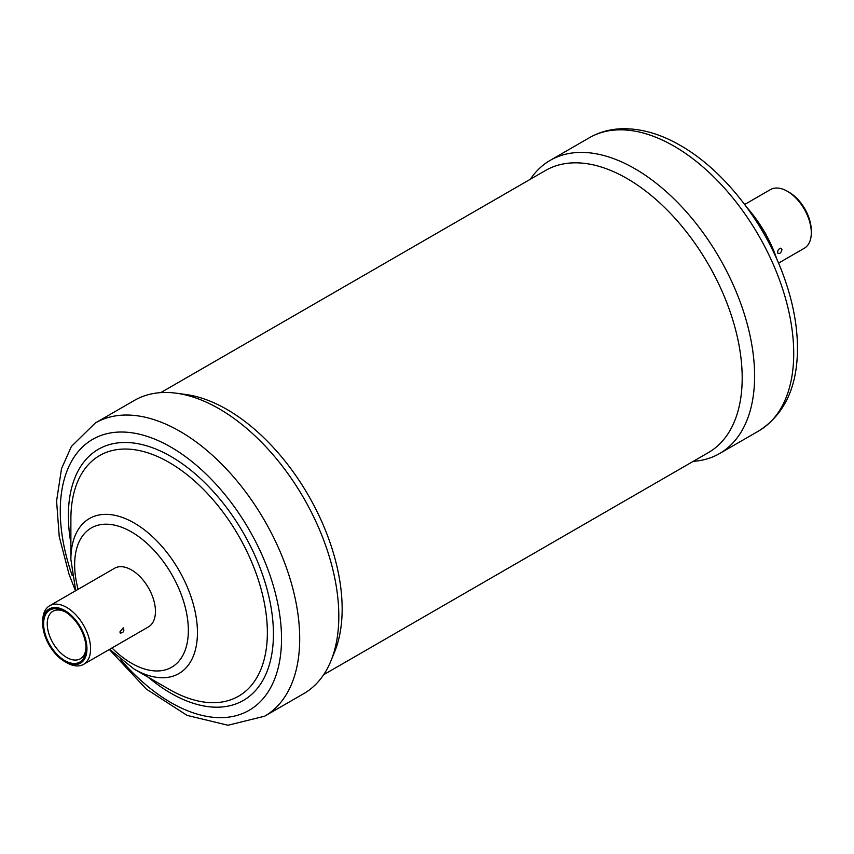 <?xml version="1.0" encoding="UTF-8"?>
<svg xmlns="http://www.w3.org/2000/svg" width="854" height="854" viewBox="0 0 854 854"><rect width="100%" height="100%" fill="white"/><g stroke="black" fill="none" stroke-linecap="round" stroke-linejoin="round"><path stroke-width="1.28" d="M42.7 623.303L42.7 621.21A33.861 19.546 60 0 1 49.713 605.71A33.861 19.546 60 0 1 66.644 607.386A33.861 19.546 60 0 1 88.763 637.223A33.861 19.546 60 0 1 83.575 664.359A33.861 19.546 60 0 1 66.644 662.683L64.829 661.626A31.288 18.062 -120 0 0 86.948 648.859A31.288 18.062 -120 0 0 64.829 610.535A31.288 18.062 -120 0 0 42.7 623.303A31.288 18.062 -120 0 0 64.829 661.626L66.644 662.683M64.829 611.581L64.829 611.581A30.007 17.326 60 0 1 86.04 648.325A30.007 17.326 60 0 1 64.829 660.58A30.007 17.326 60 0 1 43.607 623.836A30.007 17.326 60 0 1 64.829 611.581M65.758 612.147A27.435 15.842 -120 0 0 52.927 611.272A27.435 15.842 -120 0 0 48.721 633.252A27.435 15.842 -120 0 0 66.644 657.431A27.435 15.842 -120 0 0 80.361 658.786A27.435 15.842 -120 0 0 86.019 647.247M778.528 263.128L804.287 248.258A33.861 19.546 -120 0 0 811.3 232.758A33.861 19.546 -120 0 0 787.356 191.285L787.356 191.285A33.861 19.546 -120 0 0 770.425 189.609L744.667 204.48M789.171 192.331L787.356 191.285L789.171 192.331A31.288 18.062 60 0 1 811.3 230.655L811.3 232.758M119.912 631.917L123.189 627.829C124.609 630.914 123.627 632.665 120.243 633.07L119.912 631.917M781.976 249.688C781.09 252.773 779.745 254.001 777.919 253.371C777.332 250.702 778.314 248.952 780.866 248.119L781.976 249.688M693.224 461.341A169.305 97.751 -120 0 0 719.548 453.57A169.305 97.751 -120 0 0 745.499 317.912A169.305 97.751 -120 0 0 634.896 168.718A169.305 97.751 -120 0 0 550.243 160.328A169.305 97.751 -120 0 0 530.355 179.244M323.645 674.724L708.457 452.556A162.868 94.036 -120 0 0 733.426 322.043A162.868 94.036 -120 0 0 627.017 178.518A162.868 94.036 -120 0 0 545.589 170.448L160.776 392.616M109.333 649.488L146.28 689.05L187.079 715.385L227.965 725.249L264.644 716.207L303.757 693.629A169.305 97.751 -120 0 0 330.936 660.9L334.565 652.029A162.868 94.036 -120 0 0 226.983 409.472A162.868 94.036 -120 0 0 185.884 394.505L176.383 393.214A169.305 97.751 -120 0 0 134.452 400.387L95.338 422.965L71.405 446.428L61.509 468.697L56.588 500.967L59.236 536.59L68.993 574.08L75.472 590.84M330.936 660.9A169.305 97.751 -120 0 0 219.104 408.778A169.305 97.751 -120 0 0 176.383 393.214M169.124 689.306L134.163 669.12A89.489 51.667 -120 0 0 197.445 632.579A89.489 51.667 -120 0 0 134.163 522.979A89.489 51.667 -120 0 0 70.882 559.519L70.882 519.147A138.935 80.212 -120 0 1 169.124 462.43A138.935 80.212 -120 0 1 267.366 632.579A138.935 80.212 -120 0 1 169.124 689.306A138.935 80.212 -120 0 0 169.124 689.306L134.163 669.12L109.579 649.339M83.575 664.359L148.436 626.911A33.861 19.546 -120 0 0 153.624 599.775A33.861 19.546 -120 0 0 131.505 569.938A33.861 19.546 -120 0 0 114.575 568.262L49.713 605.71M777.023 259.659A89.489 51.667 -120 0 0 746.908 207.501M758.662 430.992A169.305 97.751 -120 0 0 784.612 295.324A169.305 97.751 -120 0 0 674.009 146.141A169.305 97.751 -120 0 0 589.356 137.75C599.124 132.167 609.884 129.167 621.637 128.751C640.767 128.281 660.366 133.864 680.435 145.5C724.491 170.512 765.953 224.175 785.007 279.888C793.878 305.497 798.01 329.868 797.412 353.001C796.28 389.349 783.353 415.343 758.662 430.992L719.548 453.57M264.644 716.207A169.305 97.751 -120 0 0 290.595 580.549A169.305 97.751 -120 0 0 179.991 431.355A169.305 97.751 -120 0 0 95.338 422.965M120.841 659.843A156.442 90.321 -120 0 0 170.896 702.575A156.442 90.321 -120 0 0 281.521 638.707A156.442 90.321 -120 0 0 170.896 447.101A156.442 90.321 -120 0 0 72.248 575.692M148.35 677.307A144.999 83.713 -120 0 0 170.896 693.224A144.999 83.713 -120 0 0 273.429 634.031A144.999 83.713 -120 0 0 170.896 456.452A144.999 83.713 -120 0 0 70.882 543.133M111.97 647.962A80.393 46.415 -120 0 0 131.505 663.227A80.393 46.415 -120 0 0 188.35 630.412A80.393 46.415 -120 0 0 131.505 531.946A80.393 46.415 -120 0 0 78.109 589.313M777.524 260.801L765.611 233.516L746.161 206.487M589.356 137.75L550.243 160.328M70.882 559.519L75.718 590.69"/></g></svg>
